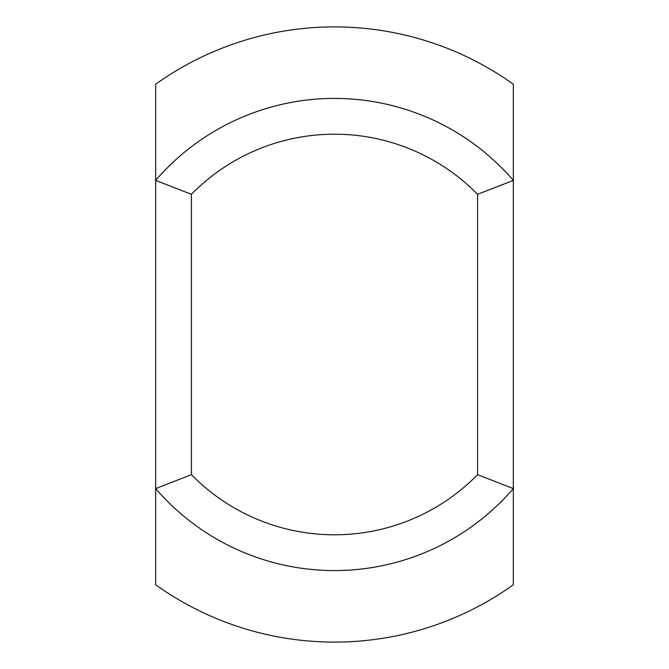 <?xml version="1.0" encoding="UTF-8"?>
<svg xmlns="http://www.w3.org/2000/svg" width="669" height="669" viewBox="0 0 669 669"><rect width="100%" height="100%" fill="white"/><g stroke="black" fill="none" stroke-linecap="round" stroke-linejoin="round"><path stroke-width="1" d="M477.574 474.681L513.34 488.596L513.34 180.404A236.065 236.065 0 0 0 155.66 180.404L155.66 488.596A236.065 236.065 0 0 0 513.34 488.596L513.34 584.773A307.606 307.606 0 0 1 155.66 584.773L155.66 488.596L191.426 474.681L191.426 194.319L155.66 180.404L155.66 84.227A307.606 307.606 0 0 1 513.34 84.227L513.34 180.404L477.574 194.319L477.574 474.681A200.299 200.299 0 0 1 191.426 474.681M191.426 194.319A200.299 200.299 0 0 1 477.574 194.319"/></g></svg>
